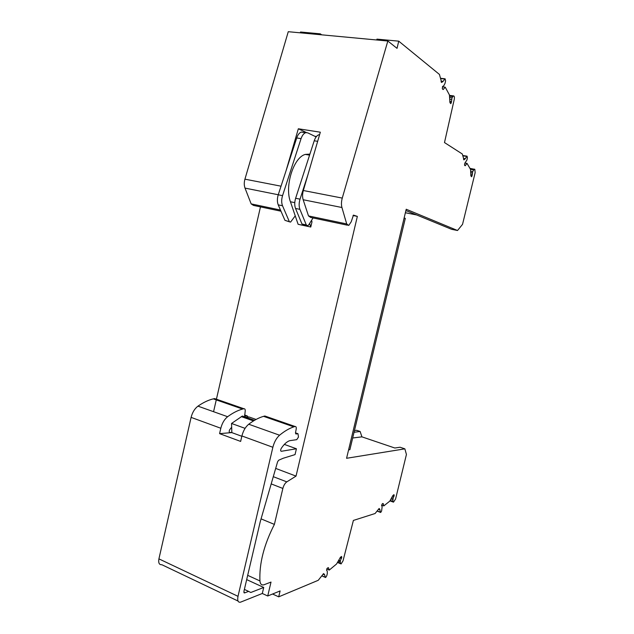 <?xml version="1.0" encoding="UTF-8"?>
<svg xmlns="http://www.w3.org/2000/svg" width="634" height="634" viewBox="0 0 634 634"><rect width="100%" height="100%" fill="white"/><g stroke="black" fill="none" stroke-linecap="round" stroke-linejoin="round"><path stroke-width="0.95" d="M348.581 449.902L349.881 449.688L404.278 222.653L405.3 218.381L404.143 217.93M469.96 168.39L474.834 169.349L475.151 172.646L462.543 224.341L457.526 230.507L406.22 209.252L346.576 458.287L404.857 448.848L406.434 454.475L395.561 499.069L393.476 502.168L392.858 501.336L393.088 498.261L391.661 497.738M474.303 169.096L472.679 171.608L472.259 174.889L470.745 174.635M463.113 155.552L467.076 156.17L467.424 157.85L466.917 160.061L464.865 163.104L464.5 165.062L465.166 165.759L467.044 163.39L470.547 169.397L470.911 175.943L471.537 176.743L472.259 174.889M467.076 156.17L465.261 158.69L463.478 158.405M463.565 159.158L464.682 159.332L465.261 158.69M464.682 159.332L463.708 159.784M449.451 95.385L453.413 95.877C454.34 95.908 454.618 97.097 454.245 99.435L444.489 142.563L462.297 153.991L464.001 159.831M453.413 95.877L452.01 97.826L451.511 101.654L449.76 101.432M440.693 78.307L445.108 78.806L445.607 80.827L445.052 83.3L443.76 85.764L442.698 86.398L442.302 88.602L443.15 89.545L445.25 87.199L449.427 94.926L449.958 102.597L450.742 103.651L451.511 101.654M445.108 78.806L443.095 81.342L441.066 81.112M441.153 81.818L442.421 81.968L443.095 81.342M442.421 81.968L441.359 82.372M321.969 575.815L325.25 577.241L324.671 574.872L323.586 573.611L318.244 580.3L278.706 596.84L280.109 590.936L267.722 595.992L271.011 582.075L263.879 584.81C261.596 585.404 260.281 584.104 259.932 580.934C259.155 563.586 263.974 544.749 274.395 524.405L282.859 488.449C283.691 485.359 285.007 483.171 286.806 481.872L296.03 476.11L357.354 216.4L353.455 215.116L351.196 221.821L348.724 225.466L346.711 223.945L341.932 207.508C341.195 204.727 341.314 201.588 342.265 198.085L387.834 41.02L397.035 48.35L398.731 41.155L439.441 74.44L441.629 82.404M325.25 577.241L325.638 577.526L326.748 575.799L327.334 573.508L327.247 571.076L326.558 570.315L327.168 568.286L328.523 567.834L329.26 570.085L326.692 568.983M338.699 560.171L340.323 560.86L341.781 557.064L341.496 556.47L340.474 557.278L336.551 564.006L329.26 570.085M340.323 560.86L340.339 563.174L341.068 563.959L343.01 560.9L353.384 520.435L375.09 513.516L379.14 508.492L379.734 509.134L378.815 508.785M377.381 511.02L380.368 512.161L379.734 509.134M380.368 512.161L380.709 512.47L381.613 510.996L382.159 506.582L381.628 505.758L382.183 503.919L383.277 503.681L382.73 503.483M393.088 498.261L394.126 495.74L393.952 494.647L392.7 495.836L389.791 501.137L383.792 505.916L383.277 503.681M405.911 210.543L451.646 229.326L457.526 230.507M416.625 214.95L405.38 212.747M213.563 411.704L260.471 206.882M280.981 211.201L253.473 205.408L251.151 203.886L245.009 188.1C244.058 185.437 244.027 182.465 244.93 179.168L288.264 31.7L387.834 41.02M300.334 32.833L300.524 32.009L320.313 33.848L321.707 34.83M354.057 432.253L360.136 431.477L356.593 430.28L354.469 430.534M352.686 437.991L361.919 436.85L394.831 448.016L400.086 447.239L404.857 448.848M360.136 431.477L361.919 436.85M464.936 163.049L467.044 163.39M442.374 86.858L445.25 87.199M376.747 39.982L376.945 39.126L398.731 41.155M347.384 225.181L310.652 217.446L308.504 215.925L303.163 199.742C302.331 197.016 302.386 193.941 303.321 190.517L320.328 132.197L298.337 128.781L286.124 170.538L278.239 194.789C277.106 198.6 277.106 201.961 278.231 204.869L284.943 220.339L289.595 221.876M357.354 216.4L353.035 215.52M296.03 476.11L275.687 468.407M311.579 220.545L311.991 221.821L310.779 227.035L298.115 224.293L290.435 201.763C284.46 186.214 293.605 157.264 305.342 154.403L309.907 154.117M245.762 417.235L249.083 416.982L256.081 419.446M244.684 415.983L245.176 411.355C245.398 409.54 244.962 408.668 243.876 408.732L242.6 409.049C237.782 410.356 232.797 412.908 227.63 416.712C224.396 419.312 222.122 423.155 220.822 428.251L219.586 433.64L240.643 441.423L241.903 435.962L272.866 447.279L238.004 596.325C237.219 600.612 238.043 602.562 240.46 602.197L262.31 593.479L263.728 587.456L250.81 592.489L248.599 591.379L244.51 592.948L243.9 591.482L260.257 521.655L277.613 461.742L278.659 460.229L283.16 458.271L295.04 454.602L296.419 448.761L284.341 444.402M274.395 524.405L261.065 518.866M263.728 587.456L246.681 579.611M262.31 593.479L267.722 595.992M278.706 596.84L272.572 594.01M338.255 560.979L340.22 561.803M381.597 505.092L383.792 505.916M320.115 34.68L320.313 33.848M307.981 174.548L300.033 199.155L295.626 198.276C294.477 202.127 294.445 205.519 295.531 208.443L301.982 224.016L306.713 225.585M313.045 217.953L308.734 224.856L307.672 225.791L306.301 224.951L299.922 209.355C298.844 206.415 298.883 203.023 300.033 199.155M278.231 204.869L282.518 205.757C281.401 202.84 281.409 199.472 282.55 195.652L301.055 138.656L296.72 137.95L286.124 170.538M296.72 137.95C297.822 134.757 299.335 132.791 301.253 132.062L304.114 132.506M306.499 132.577L298.337 128.781M316.445 136.508L314.702 136.231M309.622 223.509L310.779 227.035M231.862 432.634L231.529 423.472L245.081 428.346M231.854 432.451L229.833 432.475C229.001 432.111 228.969 431.175 229.746 429.67L231.664 427.205M238.019 601.032L161.844 564.72C159.213 564.902 158.238 562.952 158.92 558.871L238.004 596.325M243.876 408.732L214.617 398.58L213.301 398.865C208.348 400.062 203.237 402.495 197.966 406.148C194.67 408.645 192.379 412.393 191.103 417.386L158.92 558.871M296.419 448.761L281.242 451.305C280.466 450.956 280.458 449.997 281.227 448.428C283.969 444.268 286.774 441.692 289.643 440.693L296.744 439.655L298.479 437.056L297.996 433.735L295.864 433.981L295.476 432.919L296.197 429.131C296.45 427.268 296.062 426.389 295.04 426.484L293.819 426.856C289.27 428.354 284.523 431.136 279.57 435.217C276.464 437.983 274.229 442.009 272.866 447.279M241.903 435.962C243.234 430.795 245.501 426.88 248.726 424.233C253.854 420.334 258.807 417.711 263.57 416.34L264.846 416.007L295.04 426.484M317.666 141.334L314.218 140.78C315.328 137.538 316.826 135.549 318.712 134.804L319.615 134.638M314.218 140.78L295.626 198.276M295.238 215.853L290.57 222.09L284.943 220.339M282.518 205.757L289.167 221.25M316.12 136.92L307.767 132.863L301.253 132.062M301.055 138.656C302.164 135.446 303.67 133.473 305.58 132.744M254.519 420.318L242.378 416.039L231.529 423.472M242.378 416.039L244.55 416.807M248.148 417.053L247.22 415.912L244.954 416.078M219.586 433.64L231.782 432.602L241.831 436.279M248.599 591.379L244.383 589.406M470.499 169.318L473.638 169.833M472.679 171.608L470.618 171.267M470.666 172.67L472.338 172.947M472.108 175.673L470.777 175.452M471.926 176.181L470.959 176.022M465.443 165.522L464.698 165.403M463.169 155.869L466.782 156.432M449.49 96.162L452.747 96.558M452.01 97.826L449.561 97.525M449.657 99.34L451.566 99.578M451.345 102.534L449.863 102.351M451.146 103.088L450.156 102.962M443.412 89.339L442.659 89.251M440.725 78.576L444.83 79.036M342.265 198.085L303.321 190.517M281.036 186.19L244.93 179.168M303.163 199.742L341.932 207.508M308.504 215.925L346.711 223.945M273.294 476.673L286.806 481.872M282.859 488.449L271.193 483.901M259.932 580.934L247.68 575.339M323.348 573.77L324.331 574.19M324.671 574.872L323.047 574.166M328.008 567.62L328.523 567.834M341.781 557.064L341.084 556.771M340.64 557.143L341.718 557.595M341.48 558.411L340.038 557.809M337.653 562.041L340.339 563.174M378.506 509.268L379.988 509.831M394.189 495.249L393.492 494.988M393.048 495.344L394.126 495.74M393.904 496.485L392.604 496.01M391.027 498.887L392.787 499.544M392.858 501.336L390.219 500.353M251.151 203.886L280.474 210.044M245.009 188.1L278.255 194.757M294.778 202.65L290.435 201.763M301.982 224.016L306.301 224.951M299.922 209.355L295.531 208.443M282.55 195.652L278.239 194.789M244.526 414.969L247.22 415.912M191.103 417.386L220.822 428.251M197.966 406.148L227.63 416.712M243.884 592.608L244.566 592.933M241.245 416.601L253.505 420.928M248.726 424.233L279.57 435.217M295.484 432.856L297.996 433.735M325.297 577.376L321.913 575.902M340.474 563.713L337.439 562.429M377.285 511.17L380.44 512.375M393.025 501.993L389.95 500.852M319.536 134.931L318.712 134.804M305.342 154.403L309.574 155.124M213.301 398.865L242.6 409.049M243.908 592.663L244.51 592.948M263.57 416.34L293.819 426.856"/></g></svg>
